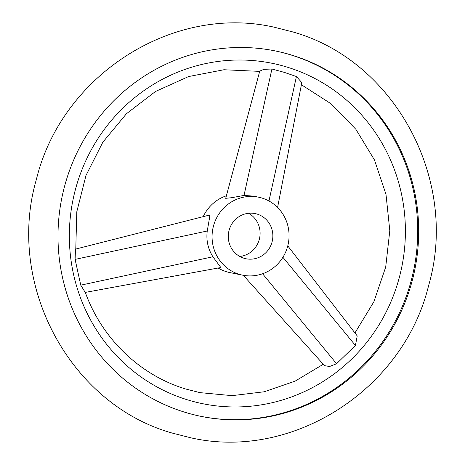 <?xml version="1.0" encoding="UTF-8"?>
<svg xmlns="http://www.w3.org/2000/svg" width="465" height="465" viewBox="0 0 465 465"><rect width="100%" height="100%" fill="white"/><g stroke="black" fill="none" stroke-linecap="round" stroke-linejoin="round"><path stroke-width="0.7" d="M291.91 55.155A186.448 180.095 101.5 0 0 275.46 50.97A186.448 180.095 101.5 0 0 63.798 189.267A186.448 180.095 101.5 0 0 184.785 412.217A186.448 180.095 101.5 0 0 201.229 416.402A186.448 180.095 101.5 0 0 412.891 278.105A186.448 180.095 101.5 0 0 291.91 55.155M258.488 197.166A39.804 38.45 -78.5 0 1 261.998 198.055A39.804 38.45 -78.5 0 1 287.829 245.654A39.804 38.45 -78.5 0 1 242.643 275.175A39.804 38.45 -78.5 0 1 239.132 274.286A39.804 38.45 -78.5 0 1 213.301 226.688A39.804 38.45 -78.5 0 1 258.488 197.166L253.256 196.102L244.009 195.44L231.494 197.724L225.711 198.323L259.743 71.128L263.864 69.332L271.909 69.012L284.26 72.354L296.426 76.539L301.82 82.596L277.582 207.471M287.271 67.158A173.712 167.789 101.5 0 0 76.923 184.216A173.712 167.789 101.5 0 0 187.471 399.824A173.712 167.789 101.5 0 0 397.819 282.767A173.712 167.789 101.5 0 0 287.271 67.158M75.778 249.042L208.628 215.272L209.593 215.661L209.75 216.655L207.251 231C206.071 240.248 207.954 248.839 212.906 256.773L220.846 267.52L85.229 292.415L80.759 285.161L75.103 259.389C75.539 247.56 75.661 245.433 74.923 257.465M287.771 245.869L357.219 335.893L355.423 345.478L336.561 363.723L329.522 366.542L324.477 365.606L243.34 275.309M274.978 50.871A186.448 180.095 -78.5 0 1 290.933 54.957A186.448 180.095 -78.5 0 1 411.978 277.657A186.448 180.095 -78.5 0 1 200.741 416.303M243.945 258.238A23.047 22.256 -78.5 0 1 228.995 230.681A23.047 22.256 -78.5 0 1 255.151 213.586A23.047 22.256 -78.5 0 1 257.186 214.103A23.047 22.256 -78.5 0 1 272.141 241.661A23.047 22.256 -78.5 0 1 245.979 258.755A23.047 22.256 -78.5 0 1 243.945 258.238M242.643 275.175L229.89 272.589A39.804 38.45 -78.5 0 1 226.379 271.694A39.804 38.45 -78.5 0 1 218.137 268.02M203.205 216.649A39.804 38.45 -78.5 0 1 226.391 195.782M248.577 213.278A23.047 22.256 -78.5 0 1 259.627 238.01A23.047 22.256 -78.5 0 1 239.801 256.471M262.586 273.763L336.561 363.723M282.906 257.285L355.423 345.478M207.251 231L75.103 259.389M212.906 256.773L80.759 285.161M268.962 200.996L296.426 76.539M244.009 195.44L271.909 69.012M274.205 27.203L292.828 31.94C395.372 60.683 459.286 180.804 428.591 285.65C403.388 389.606 292.433 460.966 190.795 437.798L172.172 433.06C69.628 404.318 5.714 284.196 36.41 179.351C61.613 75.394 172.567 4.034 274.205 27.203M259.679 71.377L223.944 69.744L188.627 76.545L155.548 91.454L126.434 113.733L102.817 142.244L85.973 175.491L76.801 211.744L75.778 249.071M323.28 364.269L295.054 381.178L264.219 391.774L232.076 395.645L199.967 392.634L185.704 389.002C140.081 375.307 101.829 338.596 85.24 292.218M354.946 332.946L373.877 301.768L385.7 267.084L389.804 230.657L385.991 194.335L374.47 159.966L355.841 129.27L331.068 103.782L301.401 84.74"/></g></svg>

